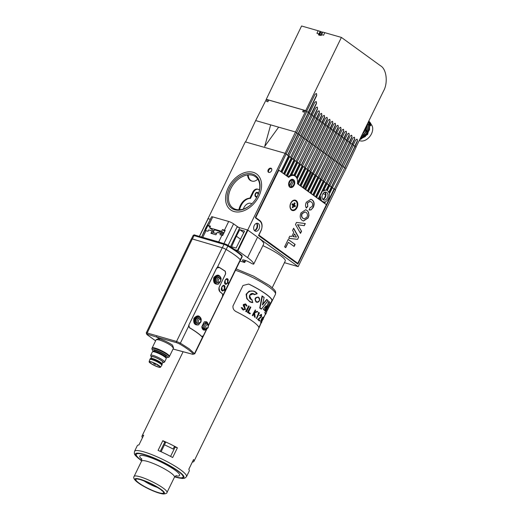 <?xml version="1.0" encoding="UTF-8"?>
<svg xmlns="http://www.w3.org/2000/svg" width="520" height="520" viewBox="0 0 520 520"><rect width="100%" height="100%" fill="white"/><g stroke="black" fill="none" stroke-linecap="round" stroke-linejoin="round"><path stroke-width="0.78" d="M234.852 209.82A20.235 14.059 125.9 0 1 229.639 187.922A20.235 14.059 125.9 0 1 252.311 174.018A20.235 14.059 125.9 0 1 257.627 195.696A20.235 14.059 125.9 0 1 251.544 204.094A20.235 14.059 125.9 0 1 234.852 209.82M257.966 194.935A1.833 1.274 106 0 0 257.498 193.076A1.833 1.274 106 0 0 257.212 192.933A1.833 1.274 106 0 0 255.554 194.129A1.833 1.274 106 0 0 255.918 196.313A1.833 1.274 106 0 0 256.204 196.456A1.833 1.274 106 0 0 257.575 195.806A19.266 13.39 -54.1 0 0 252.453 175.272A19.266 13.39 -54.1 0 0 230.861 188.519A19.266 13.39 -54.1 0 0 235.827 209.372A19.266 13.39 -54.1 0 0 251.635 204.003M253.143 172.308A22.159 15.399 125.9 0 1 256.588 173.979A22.159 15.399 125.9 0 1 257.556 198.679A22.159 15.399 125.9 0 1 234.019 211.523A22.159 15.399 125.9 0 1 230.575 209.859A22.159 15.399 125.9 0 1 229.606 185.159A22.159 15.399 125.9 0 1 253.143 172.308A22.159 15.399 -54.1 0 0 229.606 185.159A22.159 15.399 -54.1 0 0 230.575 209.859A22.159 15.399 -54.1 0 0 234.019 211.523A22.159 15.399 -54.1 0 0 257.556 198.679A22.159 15.399 -54.1 0 0 256.588 173.979A22.159 15.399 -54.1 0 0 253.143 172.308M259.467 190.047A5.59 3.894 106 0 0 259.123 189.755A5.59 3.894 106 0 0 258.252 189.326A5.59 3.894 106 0 0 253.455 192.335L250.504 198.386A13.104 9.133 106 0 0 239.59 209.775M258.252 189.326L257.582 189.137A5.59 3.894 106 0 0 252.792 192.147L249.841 198.198A13.104 9.133 106 0 0 238.881 209.794M250.504 198.386L249.841 198.198M251.862 203.781A8.19 5.707 106 0 0 243.341 209.066M297.414 179.953A8.671 6.045 106 0 0 296.972 178.334L297.375 178.451L303.231 166.433L302.133 165.809L296.504 177.346A8.671 6.045 106 0 0 295.016 175.656A8.671 6.045 106 0 0 294.704 175.442L295.1 175.558A8.671 6.045 106 0 0 294.333 175.188L299.812 163.956L300.514 164.463L295.1 175.558M296.504 177.346L296.907 177.463A8.671 6.045 106 0 1 297.375 178.451M297.564 182.878L297.895 182.975A8.671 6.045 106 0 1 297.798 183.722L297.466 183.631M293.846 175.546A8.671 6.045 106 0 0 293.423 175.194A8.671 6.045 106 0 0 292.844 174.837M247.572 174.98A8.671 6.045 106 0 0 250.088 180.264A8.671 6.045 106 0 0 251.44 180.928L252.103 181.116A8.671 6.045 106 0 0 257.738 179.088M248.222 174.909A8.671 6.045 106 0 0 250.75 180.453A8.671 6.045 106 0 0 252.103 181.116M328.77 192.276L331.351 186.999L331.747 187.109L328.978 192.79A5.973 4.167 106 0 0 327.567 190.775A5.973 4.167 106 0 0 327.314 190.606L329.732 185.647L329.03 185.139L326.521 190.287A5.973 4.167 106 0 0 323.356 191.159L327.008 183.677L326.307 183.164L318.656 198.848L319.358 199.362L320.684 196.644A5.973 4.167 106 0 0 321.562 200.447L320.983 200.707L319.358 199.362M270.901 168.175A2.412 1.677 -54.1 0 0 268.346 169.566A2.412 1.677 -54.1 0 0 268.45 172.25A2.412 1.677 -54.1 0 0 268.82 172.432A2.412 1.677 -54.1 0 0 271.382 171.035A2.412 1.677 -54.1 0 0 271.278 168.35A2.412 1.677 -54.1 0 0 270.901 168.175M268.762 172.412A2.412 1.677 125.9 0 1 269.042 169.767A2.412 1.677 125.9 0 1 271.459 168.578A2.412 1.677 125.9 0 1 271.525 168.597M326.768 192.419A4.115 2.867 106 0 0 326.125 192.101A4.115 2.867 106 0 0 322.4 194.786A4.115 2.867 106 0 0 323.219 199.7A4.115 2.867 106 0 0 323.863 200.011A4.115 2.867 106 0 0 327.587 197.333A4.115 2.867 106 0 0 326.768 192.419M258.408 223.626A4.115 2.867 106 0 0 257.764 223.314A4.115 2.867 106 0 0 254.04 225.992A4.115 2.867 106 0 0 254.858 230.906A4.115 2.867 106 0 0 255.502 231.218A4.115 2.867 106 0 0 259.226 228.54A4.115 2.867 106 0 0 258.408 223.626M322.082 201.331L322.173 201.149A5.973 4.167 106 0 0 322.413 201.344A5.973 4.167 106 0 0 323.349 201.799A5.973 4.167 106 0 0 324.538 201.89L324.096 202.794L323.7 202.683L321.38 200.824M271.778 169.156L270.913 168.532M322.901 193.785L325.481 194.525M324.194 192.452L325.156 192.725A4.335 3.023 -74 0 1 322.797 199.303M256.49 223.347A4.335 3.023 -74 0 1 254.436 230.51M329.03 185.139L328.627 185.022L326.118 190.171L326.521 190.287M326.118 190.171A5.973 4.167 106 0 0 323.635 190.587M326.293 204.614L324.402 203.19L324.798 203.3L325.644 201.572A5.973 4.167 106 0 0 329.277 194.123L332.449 187.616L331.747 187.109M322.101 201.286A5.973 4.167 106 0 0 322.946 201.689A5.973 4.167 106 0 0 323.147 201.734M320.275 197.477A5.973 4.167 106 0 0 321.165 200.337L321.562 200.447M321.165 200.337L320.983 200.707M324.077 201.916L323.7 202.683M326.417 204.653L334.068 188.968L334.471 189.085L297.882 264.095L258.512 235.553L261.007 230.438A7.514 5.239 106 0 0 259.877 220.617L255.392 217.367L286.124 154.031L285.116 153.303L305.883 110.728L304.831 110.428L303.992 112.125L302.666 111.742L303.505 110.045L268.717 100.074L267.872 101.77L266.546 101.387L267.384 99.691L266.338 99.392L255.678 120.569L270.68 124.872L264.687 146.471L278.649 127.153L264.687 146.471M334.068 188.968L332.384 187.746M331.351 186.999L329.667 185.776L331.578 187.05L352.365 144.43L350.649 143.273M328.627 185.022L326.944 183.8L328.835 185.061L349.622 142.441L347.913 141.284M324.798 203.3L324.096 202.794M318.656 198.848L318.26 198.738L325.91 183.053L326.307 183.164M325.91 183.053L324.226 181.831M318.26 198.738L315.939 196.879L323.589 181.194L324.292 181.701L316.641 197.386M315.939 196.879L315.543 196.761L323.193 181.077L323.589 181.194M323.193 181.077L321.51 179.862L323.362 181.09L344.149 138.47L342.433 137.319M315.543 196.761L313.222 194.909L320.866 179.225L321.568 179.732L313.918 195.416M313.222 194.909L312.819 194.792L320.469 179.108L320.866 179.225M320.469 179.108L318.786 177.886L320.625 179.108L341.413 136.487L339.697 135.33M312.819 194.792L310.499 192.933L318.149 177.249L318.851 177.756L311.2 193.44M310.499 192.933L310.102 192.822L317.752 177.138L318.149 177.249M317.752 177.138L316.069 175.916M310.102 192.822L307.781 190.964L315.432 175.279L316.127 175.786L308.477 191.471M307.781 190.964L307.378 190.847L315.029 175.162L315.432 175.279M315.029 175.162L313.346 173.94M307.378 190.847L305.058 188.988L312.709 173.303L313.411 173.817L305.76 189.501M305.058 188.988L304.661 188.877L312.312 173.192L312.709 173.303M312.312 173.192L311.331 172.478M304.661 188.877L303.043 187.525L310.687 171.841L311.389 172.347L303.739 188.032M303.043 187.525L302.64 187.415L310.291 171.73L310.687 171.841M310.291 171.73L308.607 170.508L309.673 171.165L330.46 128.544L328.744 127.394M302.64 187.415L300.32 185.556L307.97 169.871L308.672 170.378L301.022 186.062M300.32 185.556L299.923 185.439L307.574 169.754L307.97 169.871M307.574 169.754L305.89 168.532M299.923 185.439L297.798 183.722M297.577 182.702L304.85 167.785L305.949 168.409L298.305 184.093M305.253 167.895L297.895 182.975M304.85 167.785L303.167 166.562M302.53 165.925L296.907 177.463M302.133 165.809L300.45 164.593L301.457 165.21L322.244 122.59L320.534 121.433M294.333 175.188L293.93 175.078L299.409 163.839L299.812 163.956L310.362 142.76L309.212 141.921L319.507 120.608L317.798 119.451M299.409 163.839L297.726 162.617M293.93 175.078A8.671 6.045 106 0 0 293.663 174.987A8.671 6.045 106 0 0 291.746 174.883M297.791 162.487L291.636 175.103A8.671 6.045 106 0 0 290.466 175.565L297.089 161.98L297.791 162.487M290.466 175.565L290.069 175.455L296.692 161.87L297.089 161.98M296.692 161.87L295.009 160.648M290.069 175.455A8.671 6.045 106 0 0 288.145 176.904L286.721 175.695L294.372 160.011L295.074 160.517L287.423 176.202M286.721 175.695L286.325 175.578L293.969 159.894L294.372 160.011M293.969 159.894L292.292 158.678L293.248 159.256L314.034 116.636L312.319 115.479M286.325 175.578L283.998 173.719L291.649 158.035L292.351 158.548L284.7 174.233M283.998 173.719L283.601 173.608L291.252 157.924L291.649 158.035M291.252 157.924L289.569 156.702M283.601 173.608L281.281 171.75L288.932 156.065L289.633 156.572L281.983 172.256M281.281 171.75L280.885 171.639L288.535 155.954L288.932 156.065M288.535 155.954L286.065 154.16L287.768 155.285L298.259 133.984L308.555 112.665L306.846 111.508M280.885 171.639L278.525 169.93M254.579 230.666A4.115 2.867 106 0 0 257.4 227.487A4.115 2.867 106 0 0 256.692 223.294M237.075 226.974L247.702 230.016L285.116 153.303L245.278 141.882L207.994 218.692M247.702 230.016L298.175 266.617L335.589 189.897L334.471 189.085M284.44 262.678L298.175 266.617M322.94 199.459A4.115 2.867 106 0 0 325.761 196.281A4.115 2.867 106 0 0 325.052 192.088M207.864 218.602L210.327 219.303L208.13 218.673L199.466 236.431M258.421 193.797A2.412 1.677 106 0 0 257.374 192.381A2.412 1.677 106 0 0 255.307 193.681A2.412 1.677 106 0 0 256.048 197.008A2.412 1.677 106 0 0 257.017 196.898M293.332 204.607L293.163 204.945L294.333 205.79L295.418 205.855A2.6 1.814 -74 0 1 295.204 206.394A2.6 1.814 -74 0 1 294.918 206.882L293.781 206.05L292.936 207.786A2.6 1.814 106 0 1 292.546 207.584A2.6 1.814 106 0 1 292.26 207.298L293.105 205.562L291.967 204.737A2.6 1.814 106 0 1 292.175 204.197A2.6 1.814 106 0 1 292.461 203.717L293.605 204.542L294.45 202.806A2.6 1.814 -74 0 1 295.12 203.294L294.275 205.03L295.418 205.855M294.333 205.79A2.294 1.599 -74 0 1 294.229 206.037A2.294 1.599 -74 0 1 294.106 206.264L294.918 206.882M290.036 205.484A4.817 3.361 106 0 0 292.162 209.872A4.817 3.361 106 0 0 292.266 209.898M290.888 203.261A4.817 3.361 106 0 0 292.364 209.931A4.817 3.361 106 0 0 296.498 207.331A4.817 3.361 106 0 0 295.016 200.668A4.817 3.361 106 0 0 290.888 203.261M294.918 200.642A4.817 3.361 106 0 0 294.82 200.609A4.817 3.361 106 0 0 290.693 203.203M292.071 207.194L292.936 207.786M291.974 204.718L293.105 205.562M293.605 204.542L292.851 204.718L292.168 204.217M294.034 203.171L295.12 203.294M293.163 204.945L294.275 205.03M293.781 206.05L294.106 206.264M288.971 186.082L289.283 186.167A3.757 2.62 -74 0 1 289.218 181.779A3.757 2.62 -74 0 1 292.416 179.744L291.395 179.452A3.757 2.62 106 0 0 291.395 179.452M289.283 186.167L292.507 180.174A3.374 2.353 106 0 0 289.712 182.013A3.374 2.353 106 0 0 289.718 185.894M293.631 184.867A3.757 2.62 -74 0 1 293.618 184.906A3.757 2.62 -74 0 1 293.592 184.951A3.757 2.62 -74 0 1 290.401 186.986L290.843 186.706A3.374 2.353 106 0 0 293.637 184.86A3.374 2.353 106 0 0 293.657 184.828A3.374 2.353 106 0 0 294.086 183.313A3.374 2.353 106 0 0 293.631 180.986L293.534 180.557A3.757 2.62 -74 0 1 294.099 183.222A3.757 2.62 -74 0 1 294.093 183.268M289.322 186.674A3.757 2.62 106 0 0 289.341 186.68L290.401 186.986M289.341 186.68L292.474 180.252A3.757 2.62 106 0 0 292.468 180.245L293.534 180.557M292.507 180.174L292.416 179.744M290.843 186.706L293.631 180.986M297.453 183.709A8.19 5.707 106 0 0 295.204 176.196A8.19 5.707 106 0 0 293.93 175.565A8.19 5.707 106 0 0 288.717 177.372L278.844 170.216L255.561 217.952L259.708 220.955A7.709 5.375 -74 0 1 260.871 231.03L258.875 235.125L297.798 263.341L326.397 204.692L297.453 183.709M296.218 200.583A5.395 3.764 106 0 0 290.719 203.138A5.395 3.764 106 0 0 290.03 205.556A5.395 3.764 106 0 0 291.564 210.125A5.395 3.764 106 0 0 297.031 207.63A5.395 3.764 106 0 0 296.218 200.583M293.501 179.686A4.238 2.958 106 0 0 292.844 179.361A4.238 2.958 106 0 0 288.997 182.13A4.238 2.958 106 0 0 289.842 187.187A4.238 2.958 106 0 0 290.505 187.512A4.238 2.958 106 0 0 294.346 184.75A4.238 2.958 106 0 0 293.501 179.686M298.636 237.231L297.589 239.369L288.73 238.349L289.776 236.203L291.805 236.477L293.767 232.44L292.604 230.399L293.657 228.241L298.636 237.231L297.589 239.369M302.166 220.369C300.014 218.725 299.644 216.216 301.054 212.836L305.74 209.736L306.995 210.379L308.522 212.121L308.964 215.534L308.159 217.945L303.466 221.033L302.166 220.369M311.259 201.981L310.108 201.377L307.561 202.936L307.794 206.394L306.365 208.097C305.272 206.414 305.279 204.444 306.365 202.183L310.928 199.27L312.143 199.888C314.301 201.494 314.697 203.97 313.333 207.331L311.064 209.885L309.264 210.015L309.985 207.805L312.253 206.356C313.001 204.295 312.669 202.839 311.259 201.981M300.508 233.389L295.477 224.51L296.491 222.43L305.305 223.555L304.258 225.693L297.765 224.744L301.548 231.244L300.508 233.389M285.74 247.669L284.589 246.838L288.204 239.428L295.12 244.439L294.132 246.461L288.373 242.281L285.74 247.669M296.218 262.886L297.798 263.341M278.44 170.099L278.844 170.216M293.93 175.565L291.941 174.993A8.19 5.707 106 0 0 291.72 174.941M289.582 186.972A4.238 2.958 106 0 0 289.965 186.856M309.972 201.344L307.561 202.936M307.294 202.865L307.794 206.394M307.528 206.323L306.221 207.87M310.791 199.232L312.143 199.888M311.883 199.81C314.034 201.416 314.431 203.899 313.066 207.259L313.333 207.331M313.066 207.259L311.064 209.885M310.804 209.807L308.997 209.944M305.604 209.703L306.995 210.379M306.728 210.301L308.522 212.121M308.256 212.043L308.964 215.534M308.698 215.462L308.159 217.945M307.892 217.874L303.329 220.987M304.947 211.894L301.938 213.59C301.139 215.774 301.464 217.341 302.919 218.296L304.064 218.849M306.995 217.139C307.82 214.955 307.508 213.389 306.053 212.433L305.078 211.933L302.204 213.668C301.405 215.852 301.73 217.419 303.18 218.374L304.2 218.894L306.995 217.139M305.019 223.522L304.258 225.693M303.992 225.615L297.765 224.744M297.499 224.672L301.548 231.244M301.288 231.172L300.346 233.103M297.323 239.291L288.75 238.303M293.553 228.456L298.37 237.153M294.613 233.909L293 236.594L296.419 237.088L294.613 233.909L293.267 236.672M288.158 239.512L295.12 244.439M294.853 244.361L293.911 246.298M285.519 247.507L288.373 242.281M270.68 124.872L295.51 131.989L296.673 132.834L306.872 111.442L305.883 110.728M296.641 132.899L299.409 134.816L309.615 113.431L308.555 112.665M299.377 134.881L300.8 135.909L311.096 114.595L309.582 113.497M311.096 114.595L312.351 115.414L302.153 136.805L300.995 135.967L311.298 114.653M302.12 136.87L304.889 138.788L315.088 117.403L314.034 116.636M304.856 138.853L306.274 139.88L316.57 118.567L315.055 117.468M316.57 118.567L317.824 119.385L307.625 140.77L306.475 139.939L316.771 118.619M310.362 142.76L320.561 121.368L319.507 120.608M310.329 142.825L313.099 144.742L323.303 123.357L322.244 122.59M313.072 144.807L314.49 145.834L324.786 124.52L323.271 123.422M324.786 124.52L326.04 125.34L315.842 146.731L314.685 145.892L324.987 124.579M315.809 146.796L317.226 147.823L327.522 126.503L326.007 125.405M327.522 126.503L328.776 127.328L318.578 148.714L317.421 147.875L327.724 126.562M318.546 148.779L321.315 150.696L331.513 129.311L330.46 128.544M321.282 150.761L322.699 151.788L333.001 130.475L331.487 129.376M333.001 130.475L334.256 131.294L324.051 152.685L322.901 151.847L333.197 130.533M324.019 152.75L325.436 153.777L335.738 132.457L334.224 131.359M335.738 132.457L336.993 133.282L326.794 154.667L325.637 153.835L335.933 132.516M326.762 154.733L328.178 155.76L338.475 134.446L336.96 133.347M338.475 134.446L339.729 135.265L329.531 156.656L328.374 155.818L338.676 134.505M329.498 156.722L332.267 158.639L342.466 137.254L341.413 136.487M332.235 158.704L335.004 160.622L345.202 139.237L344.149 138.47M334.971 160.687L336.388 161.714L346.691 140.4L345.176 139.302M346.691 140.4L347.945 141.219L337.74 162.611L336.59 161.772L346.885 140.459M337.707 162.675L340.483 164.593L350.682 143.208L349.622 142.441M340.45 164.658L343.219 166.582L353.418 145.191L352.365 144.43M343.187 166.647L344.604 167.674L354.9 146.354L353.385 145.256M354.9 146.354L356.109 147.147L345.982 168.584L344.806 167.726L355.101 146.412M268.502 100.503L267.384 99.691M303.726 112.047L304.389 110.689L303.505 110.045M287.573 155.233L308.36 112.606M293.046 159.198L313.833 116.578M307.593 140.835L309.01 141.863L319.312 120.549M301.262 165.152L322.049 122.531M309.471 171.113L330.258 128.492M320.424 179.049L341.211 136.428M323.161 181.038L343.947 138.417M328.64 185.003L349.427 142.383M331.377 186.992L352.163 144.372M334.321 189.04L344.806 167.726L334.315 189.033M343.219 166.582L332.43 187.759L334.113 188.975M326.163 183.125L336.59 161.772L326.099 183.079M324.233 181.811L325.904 183.02M318.006 177.209L328.374 155.818L317.889 177.125M316.075 175.897L317.688 177.067M315.283 175.233L325.637 153.835L315.146 175.136M313.358 173.927L314.951 175.078M312.565 173.264L322.901 151.847L312.409 173.154M311.337 172.464L312.208 173.095M310.544 171.802L309.673 171.165M307.827 169.826L306.937 169.182L317.421 147.875L306.937 169.182M305.897 168.519L306.735 169.124M305.103 167.856L304.194 167.2L314.685 145.892L304.194 167.2M303.18 166.543L303.999 167.141M302.387 165.887L301.457 165.21M299.663 163.91L298.721 163.228L309.212 141.921L298.721 163.228M297.739 162.604L298.519 163.169M296.946 161.941L295.984 161.239L306.475 139.939L295.984 161.239M295.016 160.628L295.783 161.187M294.229 159.965L293.248 159.256M291.506 157.995L290.505 157.274L300.995 135.967L290.505 157.274M289.575 156.683L290.31 157.216M288.788 156.026L287.768 155.285M245.57 141.966L255.678 120.569M299.409 134.816L288.834 156.039M302.153 136.805L291.57 158.015M304.889 138.788L294.314 159.991M307.625 140.77L297.057 161.974M313.099 144.742L302.536 165.932M315.842 146.731L305.272 167.915M318.578 148.714L308.016 169.904M321.315 150.696L310.752 171.886M324.051 152.685L313.463 173.921M326.794 154.667L316.206 175.903M329.531 156.656L318.942 177.886M332.267 158.639L321.678 179.875M335.004 160.622L324.415 181.857M337.74 162.611L327.151 183.846M340.483 164.593L329.894 185.828M335.348 189.722L345.982 168.584M296.673 132.834L286.111 154.017M308.503 112.651L316.706 95.498L316.492 93.613L315.022 94.276L306.67 111.293M308.152 112.456L316.459 95.427A1.443 1.008 106 0 0 316.238 93.541A1.443 1.008 106 0 0 316.134 93.477M311.24 114.634L316.478 103.526L316.264 101.641L314.795 102.303L309.406 113.282M310.889 114.445L316.245 103.46A1.443 1.008 106 0 0 316.03 101.569A1.443 1.008 106 0 0 315.919 101.504M316.719 118.606L319.371 112.755L319.156 110.87L317.688 111.54L314.88 117.253M316.368 118.417L319.156 112.697A1.443 1.008 106 0 0 318.936 110.806A1.443 1.008 106 0 0 318.819 110.734M313.976 116.623L317.506 108.992L317.291 107.107L315.822 107.776L312.143 115.265M313.625 116.428L317.284 108.934A1.443 1.008 106 0 0 317.07 107.042A1.443 1.008 106 0 0 316.953 106.971M327.665 126.549L330.018 121.323L329.803 119.431L328.334 120.101L325.832 125.19M327.32 126.353L329.803 121.258A1.443 1.008 106 0 0 329.589 119.373A1.443 1.008 106 0 0 329.466 119.301M324.928 124.559L327.281 119.334L327.067 117.448L325.598 118.112L323.096 123.208M324.578 124.371L327.067 119.275A1.443 1.008 106 0 0 326.846 117.384A1.443 1.008 106 0 0 326.729 117.312M322.192 122.577L324.538 117.351L324.324 115.46L322.855 116.129L320.359 121.225M321.841 122.382L324.324 117.286A1.443 1.008 106 0 0 324.11 115.401A1.443 1.008 106 0 0 323.993 115.33M319.456 120.588L321.802 115.362L321.588 113.477L320.119 114.147L317.623 119.236M319.105 120.4L321.588 115.303A1.443 1.008 106 0 0 321.373 113.412A1.443 1.008 106 0 0 321.25 113.341M338.618 134.485L340.971 129.259L340.756 127.374L339.287 128.044L336.785 133.133M338.267 134.297L340.756 129.201A1.443 1.008 106 0 0 340.535 127.309A1.443 1.008 106 0 0 340.418 127.238M335.881 132.502L338.234 127.277L338.019 125.385L336.55 126.055L334.048 131.151M335.53 132.314L338.019 127.212A1.443 1.008 106 0 0 337.799 125.327A1.443 1.008 106 0 0 337.682 125.255M333.144 130.513L335.491 125.288L335.276 123.403L333.808 124.072L331.312 129.162M332.793 130.325L335.276 125.229A1.443 1.008 106 0 0 335.062 123.338A1.443 1.008 106 0 0 334.945 123.273M330.408 128.531L332.755 123.305L332.54 121.42L331.071 122.083L328.575 127.179M330.057 128.343L332.54 123.247A1.443 1.008 106 0 0 332.325 121.355A1.443 1.008 106 0 0 332.202 121.284M349.57 142.428L351.923 137.202L351.709 135.317L350.24 135.98L347.737 141.076M349.219 142.24L351.709 137.144A1.443 1.008 106 0 0 351.488 135.252A1.443 1.008 106 0 0 351.371 135.18M346.834 140.439L349.18 135.213L348.972 133.328L347.503 133.998L345 139.087M346.482 140.251L348.972 135.155A1.443 1.008 106 0 0 348.751 133.269A1.443 1.008 106 0 0 348.634 133.198M344.097 138.457L346.444 133.231L346.229 131.345L344.76 132.008L342.264 137.105M343.746 138.268L346.229 133.172A1.443 1.008 106 0 0 346.015 131.281A1.443 1.008 106 0 0 345.897 131.209M341.354 136.474L343.707 131.248L343.493 129.357L342.024 130.026L339.528 135.122M341.01 136.279L343.493 131.183A1.443 1.008 106 0 0 343.278 129.298A1.443 1.008 106 0 0 343.154 129.227M355.05 146.399L357.396 141.173L357.182 139.282L355.713 139.952L353.216 145.048M354.699 146.204L357.182 141.109A1.443 1.008 106 0 0 356.967 139.224A1.443 1.008 106 0 0 356.85 139.152M352.307 144.41L354.66 139.185L354.445 137.299L352.976 137.969L350.48 143.059M351.962 144.222L354.445 139.126A1.443 1.008 106 0 0 354.231 137.234A1.443 1.008 106 0 0 354.107 137.163M319.423 34.398L319.202 34.944M319.163 34.931L319.475 34.294L318.923 33.891L321.471 34.866M316.927 33.319L318.923 33.891L318.507 34.742L321.165 35.503L321.575 34.652L323.57 35.224L321.568 34.645L322.816 32.09L324.812 32.663L323.57 35.224L324.812 32.663L341.406 37.421L305.708 110.624L266.266 99.314L301.574 26L320.164 31.33L320.613 31.655L320.6 33.001L320.093 33.027L319.475 34.294M356.018 147.076L383.519 91.052C388.161 82.986 386.588 69.147 380.666 65.884L341.406 37.421M359.509 139.971L367.653 134.388L370.175 123.955L368.751 121.134M359.548 139.887L367.562 134.323L370.084 123.89L368.738 121.16M360.126 138.71L366.529 133.575L369.057 123.142L368.505 121.641M360.191 138.58L366.438 133.504L368.959 123.071L368.472 121.706M361.004 136.929L365.411 132.763L368.01 122.655M361.088 136.747L365.313 132.691L367.952 122.766M362.336 134.212L364.286 131.95L367.062 124.585M362.486 133.906L364.195 131.879L366.945 124.826M370.799 123.377L368.823 120.991L370.799 123.377L370.74 125.463M360.25 138.665A8.138 5.655 -54.1 0 0 361.517 138.912M369.856 126.113A8.138 5.655 -54.1 0 0 369.33 125.424M369.012 125.125A8.138 5.655 -54.1 0 0 368.745 124.924L368.206 124.54M359.249 140.498A10.114 7.033 -54.1 0 0 368.81 137.638A10.114 7.033 -54.1 0 0 372.502 126.971A10.114 7.033 -54.1 0 0 370.786 123.987M369.076 123.24L369.668 124.767L367.413 134.192L359.847 139.276L367.471 134.232L369.7 124.937L370.325 125.392M370.422 125.463L370.819 125.749L370.74 125.398M369.7 124.937L370.168 124.267M370.227 124.163L370.708 123.305M321.418 34.977A56.361 9.912 -154 0 0 321.087 34.879A56.361 9.912 -154 0 0 319.826 34.522A4.335 0.76 -154 0 0 319.566 34.567L319.15 35.419M319.566 35.048L319.826 34.522M320.164 31.33L318.916 33.885L316.921 33.312L318.168 30.758M321.945 33.885L320.6 33.001M320.444 32.006A4.817 0.845 26 0 1 321.704 32.207A4.817 0.845 26 0 1 322.615 32.507M320.567 31.746A4.817 0.845 26 0 1 321.828 31.954A4.817 0.845 26 0 1 322.738 32.253M262.88 245.667A23.12 4.069 26 0 1 284.135 258.642A23.12 4.069 26 0 1 285.24 261.04L272.22 287.729M266.584 312.293L266.584 312.423A28.905 5.083 -154 0 0 266.026 310.694L269.9 302.75A28.905 5.083 -154 0 0 269.067 301.717L268.268 302.653L268.931 301.425M258.141 297.252C254.989 297.96 254.54 299.565 256.815 302.068C259.844 301.32 260.286 299.715 258.141 297.252L258.557 297.271C260.253 300.06 259.623 301.717 256.646 302.231L256.23 302.029C254.352 299.214 254.976 297.55 258.102 297.057L258.102 297.057C259.259 297.531 259.747 298.63 259.558 300.339C258.967 301.802 258.031 302.445 256.75 302.263L256.815 302.068M254.865 317.109A28.905 5.083 -154 0 0 254.742 317.018L254.234 313.066L252.922 315.75A28.905 5.083 -154 0 0 252.551 315.503L255.268 309.927A28.905 5.083 26 0 1 255.645 310.18L254.605 312.306L257.283 311.324A28.905 5.083 26 0 1 257.589 311.538A28.905 5.083 26 0 1 257.757 311.662L254.644 312.832L255.177 317.337A28.905 5.083 -154 0 0 254.865 317.109M259.617 307.899A28.515 5.018 26 0 1 261.177 309.094L261.307 309.133A28.711 5.05 -154 0 0 259.753 307.938L262.034 295.978L262.392 296.335L260.046 307.86A28.905 5.083 26 0 1 261.469 308.958L268.073 300.56A28.711 5.05 26 0 0 266.832 299.462M268.041 300.683L268.041 300.683A28.905 5.083 -154 0 0 266.883 299.669L262.418 305.045L264.069 297.505A28.905 5.083 -154 0 0 262.392 296.335L260.046 307.86M257.179 293.748C256.802 292.76 255.606 291.856 253.591 291.031L249.093 291.135L246.097 294.242L246.772 298.636L249.847 301.808L251.322 302.419L249.997 301.853L246.987 298.695L246.376 294.333L249.321 291.219L253.591 291.031L254.989 291.616L257.147 293.755L254.391 294.651L253.025 293.878L249.464 295.542L251.244 299.293L251.927 299.579L252.798 302.614L251.322 302.419L252.792 302.627M252.954 293.858L254.339 294.651M248.716 305.909L245.7 311.396A28.515 5.018 26 0 1 246.207 311.688L246.5 311.766A28.905 5.083 -154 0 0 245.993 311.48L248.716 305.909A28.905 5.083 26 0 1 249.217 306.195L246.5 311.766M250.4 306.885L247.397 312.377A28.515 5.018 26 0 1 249.795 313.827L250.068 313.905A28.905 5.083 -154 0 0 247.683 312.455L250.4 306.885A28.905 5.083 26 0 1 250.868 307.164L248.43 312.163A28.905 5.083 26 0 1 250.347 313.333L250.068 313.905M258.421 297.232C254.956 297.161 254.183 298.747 256.094 301.99L256.75 302.263M242.281 307.73L241.241 307.613L242.743 309.757L243.614 310.096L241.572 307.71L242.281 307.73L243.62 309.569M245.57 304.064L243.308 304.506L243.275 305.552L244.68 308.386L244.634 309.049L243.633 309.543M242.743 309.757L245.472 309.445L244.244 304.889L245.537 304.694L246.402 306.065L245.239 304.564M253.968 312.988L254.475 316.947A28.515 5.018 26 0 1 254.605 317.038A28.515 5.018 26 0 1 254.911 317.258L255.177 317.337M255.268 309.927L252.278 315.425A28.515 5.018 26 0 1 252.655 315.679L252.922 315.75M257.283 311.324L254.339 312.228M266.572 311.623L271.869 300.697A28.515 5.018 -154 0 0 265.817 294.041A28.515 5.018 -154 0 0 249.438 284.427L248.547 284.057M165.691 442.325L164.463 444.834A27.456 4.83 26 0 1 168.825 446.875A27.456 4.83 26 0 1 173.128 449.053L174.265 446.719A26.013 4.576 26 0 1 175.091 447.154L170.58 456.404M175.091 447.154L177.398 447.818A28.905 5.083 -154 0 0 162.805 440.7L164.756 442.117L160.245 451.366M164.756 442.117A26.013 4.576 26 0 1 165.607 442.494M141.758 460.571A26.013 4.576 26 0 1 136.305 454.311A26.013 4.576 26 0 1 152.575 457.541A26.013 4.576 26 0 1 177.613 470.853A26.013 4.576 26 0 1 183.066 477.113A26.013 4.576 26 0 1 174.766 476.671A26.013 4.576 26 0 0 183.066 477.113A26.013 4.576 26 0 0 161.655 461.584A26.013 4.576 26 0 0 136.305 454.311A26.013 4.576 26 0 0 141.772 460.577A26.013 4.576 26 0 1 141.758 460.571M177.398 447.818L172.66 457.535A28.905 5.083 -154 0 0 158.067 450.418L162.805 440.7M260.995 323.291L258.921 328.075A28.905 5.083 -154 0 0 252.779 321.392A28.905 5.083 -154 0 0 236.489 311.812C233.85 310.557 232.694 308.601 233.012 305.942L242.996 285.486L248.586 284.063L249.795 284.531A28.905 5.083 26 0 1 266.084 294.119A28.905 5.083 26 0 1 272.226 300.794L275.47 294.262A28.905 5.083 26 0 0 269.412 287.3A28.905 5.083 26 0 0 235.502 270.27M261.274 314.483L259.532 315.582A28.515 5.018 26 0 1 259.772 315.789L261.261 315.127L260.93 316.667L257.816 319.423L261.209 316.745L261.086 315.022M257.543 319.345A28.515 5.018 26 0 1 259.181 320.905L259.467 320.99A28.905 5.083 -154 0 0 257.816 319.423M259.532 315.582L261.547 314.567L261.417 316.901L258.668 319.358A28.905 5.083 26 0 1 259.747 320.418L259.467 320.99M261.04 314.346L261.547 314.567M258.83 312.468L258.089 312.812A28.515 5.018 26 0 1 258.596 313.203L258.863 313.281A28.905 5.083 -154 0 0 258.356 312.891L258.83 312.468A28.905 5.083 26 0 1 259.428 312.936L256.711 318.507A28.905 5.083 -154 0 0 256.425 318.279L258.863 313.281M258.596 313.203L256.425 318.279M256.159 318.208A28.515 5.018 26 0 1 256.445 318.428L256.711 318.507M251.882 299.565L252.772 302.62L251.823 299.728C246.779 298.344 250.601 290.739 254.475 294.418L256.939 293.592C253.565 290.056 250.192 290.062 246.818 293.618C246.044 298.428 247.962 301.366 252.571 302.432L252.571 302.432M243.308 304.506L245.882 304.155L247.058 305.994L246.402 306.065M245.115 303.875L245.882 304.155M243.275 305.552L243.594 305.643L243.639 304.596M243.263 309.419L244.94 309.14L243.594 305.643M241.241 307.613L241.572 307.71M262.19 308.074L261.307 309.133M262.386 304.467L266.753 299.397M262.509 304.499L266.728 299.383M263.822 309.289A28.905 5.083 26 0 1 264.908 310.382L264.745 310.577A28.711 5.05 -154 0 0 263.478 309.303L266.214 305.663L263.478 309.303M266.214 305.663L263.334 309.264A28.515 5.018 26 0 1 264.602 310.538L264.745 310.577M264.803 312.709A28.515 5.018 26 0 1 265.239 314.34L265.421 314.399A28.711 5.05 -154 0 0 264.959 312.754L268.268 302.653L264.882 312.728M269.048 301.548A28.711 5.05 26 0 1 269.854 302.569L269.9 302.75M268.177 302.627L268.879 301.405M260.806 322.575L261.683 322.342L261.131 322.667L261.846 319.469C262.697 318 263.224 317.486 263.425 317.941L263.101 317.85L262.724 319.384L263.075 319.481L263.308 317.805M263.387 317.284C263.146 316.732 262.502 317.356 261.443 319.163L261.742 319.254C262.795 317.454 263.452 316.829 263.712 317.375L263.075 319.481M263.231 317.115L263.712 317.375M261.443 319.163L260.637 321.406L261.742 319.254M260.637 321.406L260.923 323.096L260.942 321.49M261.131 322.667L261.683 322.342L261.508 322.797L260.709 323.206M260.598 323.005L261.151 322.692M141.674 460.863L140.797 460.239C133.465 454.396 134.192 454.116 134.544 451.334L137.287 445.712A28.905 5.083 -154 0 1 138.944 444.938L143.683 435.221A28.905 5.083 -154 0 0 142.025 435.994A28.905 5.083 -154 0 0 142.435 437.775M271.869 300.697L272.226 300.794L266.604 311.779M265.343 314.373L263.738 317.655M262.88 319.423L261.482 322.283M192.303 462.091L192.322 462.104A28.905 5.083 -154 0 0 193.98 461.331L258.921 328.075M193.98 461.331A28.905 5.083 -154 0 0 193.55 459.531L188.812 469.248A28.905 5.083 -154 0 1 189.241 471.049L186.498 476.678A28.905 5.083 26 0 0 180.44 469.716A28.905 5.083 26 0 0 143.696 451.809A28.905 5.083 26 0 0 134.544 451.334M192.322 462.104L188.832 469.268M268.561 302.77L264.959 312.754M264.797 310.583L266.279 305.734M251.823 299.728L251.927 299.579C250.608 299.436 249.782 298.188 249.451 295.847C250.192 294.021 251.381 293.365 253.025 293.878M262.236 296.056A28.711 5.05 26 0 1 264.101 297.356L264.069 297.505M262.418 305.045L262.529 304.512L262.418 305.045M164.463 444.834L161.09 451.75M173.128 449.053L174.35 446.543M228.514 283.861L229.021 282.347M225.238 290.602L225.576 289.906L224.887 290.505M224.887 290.921A0.962 0.67 106 0 0 225.219 290.596M225.576 289.906L225.05 291.148M224.874 290.583L224.906 290.056L224.49 290.082M146.803 334.406A0.962 0.67 -54.1 0 0 146.946 334.575L146.237 332.917L191.353 238.901L192.303 238.959L147.186 332.982L176.547 341.458L180.381 343.154L189.118 348.745L194.747 353.828L206.986 328.725M203.359 335.719L202.819 336.563L201.929 336.759A32.754 5.759 -154 0 0 196.976 332.637A32.754 5.759 -154 0 0 189.592 327.815L188.617 326.267L188.786 325.15L216.645 268.041L217.399 267.254L219.108 267.293A32.754 5.759 26 0 1 225.329 271.291L225.661 273.819L219.427 286.605C218.582 288.782 218.725 290.446 219.85 291.596A32.754 5.759 26 0 1 222.716 294.138L222.495 296.511L208.455 325.299L222.456 296.569L222.658 294.197A32.754 5.759 26 0 0 219.811 291.681L218.972 287.651L225.563 273.865L225.225 271.329A32.754 5.759 26 0 0 219.128 267.423L218.062 267.053M224.906 290.056L224.374 290.387M225.076 288.886L224.393 290.492A32.754 5.759 26 0 1 224.464 290.557M224.906 290.31L225.349 289.003M228.026 282.834L227.929 283.244A32.754 5.759 26 0 1 228.52 283.875A3.854 0.676 -154 0 1 228.677 284.096L228.677 284.096M227.936 283.023L228.65 283.231A32.754 5.759 -154 0 0 228.176 282.731L228.137 282.724M228.65 283.485L229.177 282.392M192.303 238.959L222.261 247.741A3.854 0.676 26 0 1 226.083 249.451A32.754 5.759 26 0 1 234.806 255.067A32.754 5.759 26 0 1 240.286 259.747A3.854 0.676 26 0 1 240.448 260.124L208.507 325.618M225.056 280.358L227.325 278.74L227.63 282.575L225.537 284.245L225.056 280.358M221.812 287.007L224.081 285.389L224.386 289.224L222.3 290.894L221.812 287.007M151.918 348.875A9.633 1.696 26 0 1 151.899 348.816A9.633 1.696 26 0 1 151.892 348.478A9.633 1.696 26 0 1 160.401 350.753A9.633 1.696 26 0 1 169.175 356.525A9.633 1.696 26 0 1 169.208 356.928L169.455 356.415A9.633 1.696 -154 0 0 169.429 356.018A9.633 1.696 -154 0 0 160.654 350.246A9.633 1.696 -154 0 0 152.139 347.965A9.633 1.696 -154 0 1 158.165 349.167A9.633 1.696 -154 0 1 167.44 354.094A9.633 1.696 -154 0 1 169.455 356.415L173.478 348.173L171.47 345.826C167.667 343.265 163.573 341.302 159.191 339.944L156.364 339.553M218.692 267.111L218.25 267.046M228.963 283.575L228.56 283.92M203.372 335.725L206.544 329.206M173.069 349.018L173.433 349.122A0.962 0.67 -54.1 0 0 173.44 349.122L192.582 354.237L193.349 353.977C190.853 351.221 186.264 347.887 179.569 343.98L176.69 342.713L156.982 337.188A0.962 0.67 125.9 0 1 156.969 337.188L147.316 334.237L147.095 334.646L155.623 340.828M221.949 290.7C223.411 292.286 226.089 286.793 224.445 285.584C222.775 283.953 220.103 289.419 221.949 290.7L222.281 290.888M224.445 285.584L224.081 285.389M225.192 284.05C226.649 285.636 229.333 280.144 227.689 278.935C226.018 277.303 223.347 282.769 225.192 284.05L225.524 284.239M227.689 278.935L227.325 278.74M201.084 320.119L201.26 319.755C200.889 318.168 200.103 317.181 198.9 316.791L198.744 316.349L194.337 318.487L195.124 323.772A4.335 3.023 -74 0 1 195.046 318.689A4.335 3.023 -74 0 1 198.744 316.349C200.181 316.862 201.019 317.986 201.272 319.703C199.803 315.133 197.359 314.672 193.941 318.305C193.083 323.427 194.721 325.559 198.835 324.708L199.498 323.375M220.955 279.364C220.584 282.048 219.609 283.173 218.03 282.75A2.698 1.879 -74 0 1 216.853 281.158A2.698 1.879 -74 0 1 217.529 278.473A2.698 1.879 -74 0 1 219.511 277.563L220.955 279.364L221.136 279.012C220.76 277.42 219.973 276.432 218.777 276.048L218.614 275.6L214.208 277.739L214.994 283.023A4.335 3.023 -74 0 1 214.922 277.947A4.335 3.023 -74 0 1 218.614 275.6C220.051 276.12 220.896 277.238 221.143 278.961C219.681 274.391 217.23 273.923 213.811 277.557C212.959 282.678 214.591 284.811 218.706 283.959L219.369 282.627M218.777 276.048A3.952 2.756 106 0 0 215.41 278.187A3.952 2.756 106 0 0 215.475 282.808L214.994 283.023C216.106 284.213 217.341 284.525 218.706 283.959M198.9 316.791A3.952 2.756 106 0 0 195.54 318.929A3.952 2.756 106 0 0 195.605 323.557L195.124 323.772C196.228 324.961 197.47 325.273 198.835 324.708M219.128 267.423L216.593 268.144M188.819 325.084L216.678 268.171M188.903 325.111L189.41 327.691M201.76 336.59L201.955 336.648A32.754 5.759 -154 0 0 197.061 332.579A32.754 5.759 -154 0 0 189.696 327.769M197.789 323.388A2.893 2.015 -74 0 1 197.041 323.375A2.893 2.015 -74 0 1 196.15 319.377A2.893 2.015 -74 0 1 198.633 317.817A2.893 2.015 -74 0 1 199.277 318.201M217.659 282.646A2.893 2.015 -74 0 1 216.911 282.627A2.893 2.015 -74 0 1 216.028 278.629A2.893 2.015 -74 0 1 218.504 277.075A2.893 2.015 -74 0 1 219.147 277.459M205.192 328.757A2.893 2.015 -74 0 1 204.444 328.744A2.893 2.015 -74 0 1 203.554 324.747A2.893 2.015 -74 0 1 206.037 323.187A2.893 2.015 -74 0 1 206.674 323.57M208.019 324.35A3.952 2.756 106 0 0 207.454 322.978L206.414 321.724L204.185 321.893L201.812 326.729C202.163 328.347 202.943 329.355 204.145 329.758L203.775 330.057C202.644 329.602 201.988 328.51 201.799 326.781L201.812 326.729M207.454 322.978C206.583 321.887 205.484 321.536 204.159 321.932M195.605 323.557C196.456 324.656 197.542 325.026 198.868 324.668M215.475 282.808C216.327 283.907 217.419 284.278 218.738 283.92M204.185 321.893L207.493 322.667L207.019 322.133M204.529 330.142L201.799 326.781M204.061 328.569A2.893 2.015 106 0 0 204.393 328.53M216.528 282.458A2.893 2.015 106 0 0 216.866 282.412M196.658 323.2A2.893 2.015 106 0 0 196.989 323.161M206.531 329.225L203.417 335.615L201.844 336.674M203.944 328.374A2.698 1.879 -74 0 1 203.794 328.354L205.556 328.861A2.698 1.879 -74 0 1 205.322 328.77A2.698 1.879 -74 0 1 204.549 325.579A2.698 1.879 -74 0 1 207.044 323.674A2.698 1.879 -74 0 1 207.279 323.765M196.43 322.992A2.698 1.879 -74 0 1 196.391 322.985L198.153 323.492A2.698 1.879 -74 0 1 198.022 323.447A2.698 1.879 -74 0 1 197.119 320.288A2.698 1.879 -74 0 1 199.641 318.312A2.698 1.879 -74 0 1 199.771 318.357M165.874 357.396A8.671 1.528 -154 0 0 167.681 357.539A8.671 1.528 -154 0 0 167.901 357A8.671 1.528 -154 0 0 159.302 351.481A8.671 1.528 -154 0 0 152.347 350.058A8.671 1.528 -154 0 0 152.367 350.11A8.671 1.528 -154 0 0 153.576 351.397M149.76 362.226A5.636 0.988 -154 0 0 154.895 365.606A5.636 0.988 -154 0 0 159.874 366.938A5.636 0.988 -154 0 0 159.861 366.704A5.636 0.988 -154 0 0 154.726 363.324A5.636 0.988 -154 0 0 149.747 361.998A5.636 0.988 -154 0 0 149.76 362.226M165.828 357.266L166.192 356.512A6.747 1.183 -154 0 0 166.173 356.232A6.747 1.183 -154 0 0 160.03 352.19A6.747 1.183 -154 0 0 154.07 350.597L153.706 351.357M165.789 357.162A6.747 1.183 -154 0 0 165.776 357.123A6.747 1.183 -154 0 0 165.756 357.084A6.747 1.183 -154 0 0 160.16 353.301A6.747 1.183 -154 0 0 153.849 351.306L152.594 351.715A7.709 1.359 -154 0 0 152.373 351.884L150.709 355.29A7.709 1.359 -154 0 0 150.716 355.563A7.709 1.359 -154 0 0 150.735 355.609M162.656 362.661A6.747 1.183 -154 0 0 163.091 362.622L164.346 362.213A7.709 1.359 -154 0 0 164.567 362.05L166.231 358.637A7.709 1.359 -154 0 0 166.225 358.365A7.709 1.359 -154 0 0 166.205 358.319A7.709 1.359 -154 0 0 159.809 353.997A7.709 1.359 -154 0 0 152.594 351.715M164.567 362.05A7.709 1.359 -154 0 0 164.541 361.731A7.709 1.359 -154 0 0 157.521 357.11A7.709 1.359 -154 0 0 150.709 355.29M163.091 362.622A6.747 1.183 -154 0 0 163.261 362.2A6.747 1.183 -154 0 0 156.572 357.91A6.747 1.183 -154 0 0 151.164 356.804A6.747 1.183 -154 0 0 151.184 356.844A6.747 1.183 -154 0 0 151.398 357.175M162.045 363.916L162.851 362.265A6.26 1.099 -154 0 0 162.832 362.011A6.26 1.099 -154 0 0 157.125 358.254A6.26 1.099 -154 0 0 151.593 356.779L150.794 358.423M160.466 367.257L161.766 365.359A6.65 1.17 -154 0 0 161.785 365.332L162.117 364.65A6.65 1.17 -154 0 0 162.136 364.507L162.038 363.831A6.26 1.099 -154 0 0 162 363.714A6.26 1.099 -154 0 0 156.631 360.12A6.26 1.099 -154 0 0 150.859 358.384L150.267 358.722A6.65 1.17 -154 0 0 150.169 358.826L149.832 359.509A6.65 1.17 -154 0 0 149.825 359.535L149.13 361.725A6.312 1.111 -154 0 0 149.162 361.959A6.312 1.111 -154 0 0 154.83 365.703A6.312 1.111 -154 0 0 160.466 367.257A6.312 1.111 -154 0 0 160.466 366.971A6.312 1.111 -154 0 0 154.642 363.155A6.312 1.111 -154 0 0 149.13 361.725M162.136 364.507A6.65 1.17 -154 0 0 162.097 364.377A6.65 1.17 -154 0 0 156.397 360.562A6.65 1.17 -154 0 0 150.267 358.722M161.785 365.332A6.65 1.17 -154 0 0 161.766 365.06A6.65 1.17 -154 0 0 155.708 361.075A6.65 1.17 -154 0 0 149.832 359.509M169.208 356.928A9.633 1.696 26 0 1 168.935 357.13L167.681 357.539M152.484 362.394L151.203 361.998M153.959 363.74L155.383 364.566L153.959 363.74M157.345 365.027L158.769 365.859L157.345 365.027M240.389 260.24A3.854 0.676 -154 0 0 240.5 260.156A3.854 0.676 -154 0 0 240.331 259.779A32.754 5.759 -154 0 0 234.864 255.106A32.754 5.759 -154 0 0 234.806 255.067M239.993 261.06A24.082 4.238 -154 0 1 243.88 262.288A1.924 0.338 -154 0 0 244.764 262.405A1.924 0.338 -154 0 0 244.361 261.944A1.924 0.338 -154 0 0 244.238 261.853A6.26 1.099 26 0 1 243.828 261.567A6.26 1.099 26 0 1 242.515 260.058A6.26 1.099 26 0 1 251.095 263.153A1.924 0.338 -154 0 0 253.734 264.101A1.924 0.338 -154 0 0 253.741 264.069A28.905 5.083 -154 0 0 247.592 257.634L237.458 250.4L247.436 229.944L247.923 230.185L237.946 250.64M223.633 233.571A9.828 1.729 -154 0 0 222.385 233.019L221.8 234.195M222.385 233.019L219.511 231.283L214.468 229.84L213.122 232.596L210.938 233.337L212.121 230.906L213.467 231.881M222.931 235.014L220.623 233.344L219.953 234.708L221.949 235.281A3.854 0.676 26 0 1 222.683 235.521L225.18 230.406A3.854 0.676 -154 0 0 224.439 230.165L222.45 229.593L221.618 231.296L223.925 232.973M221.618 231.296L209.664 227.87L213.746 230.828M213.291 231.758L214.468 229.84M210.938 233.337L215.982 234.786L217.165 232.356L220.623 233.344L221.175 232.141M213.122 232.596L216.567 233.584M212.121 230.906L208.669 229.918L208.006 231.283L206.011 230.711L202.768 237.361A3.854 0.676 -154 0 0 202.156 237.218M220.461 242.58A3.854 0.676 -154 0 0 218.706 241.93L202.768 237.361M232.57 249.002L237.458 250.4M259.129 253.045A28.905 5.083 -154 0 0 259.474 252.661A28.905 5.083 -154 0 0 259.565 252.135A1.924 0.338 26 0 1 259.558 252.167A1.924 0.338 26 0 1 259.532 252.194M259.474 252.661L263.627 244.133A28.905 5.083 -154 0 0 257.569 237.172L247.923 230.185M201.656 237.075L211.53 216.84A3.854 0.676 26 0 1 212.745 216.899L208.507 225.596L210.496 226.167L209.664 227.87M224.439 230.165L228.683 221.468L212.745 216.899M228.683 221.468A3.854 0.676 26 0 1 233.584 223.86L237.283 226.538A1.924 0.338 -154 0 0 239.733 227.734L247.436 229.944M219.511 231.283L218.764 232.811M206.011 230.711A3.854 0.676 26 0 0 205.419 230.575L207.916 225.459L210.08 227.025M209.495 221.006L205.953 227.474L201.624 237.061M236.093 248.066L244.543 231.056L239.766 229.684L236.366 236.191L231.582 246.772L236.093 248.066M224.855 231.062L224.231 230.886L224.757 231.264M207.916 225.459A3.854 0.676 26 0 1 208.507 225.596M240.682 239.323L236.366 236.191M243.828 232.635L239.766 229.684M222.45 229.593L224.231 230.886M156.221 339.521L159.035 338.683L156.969 337.188L159.042 338.683C163.859 340.184 168.363 342.342 172.542 345.163L173.556 348.049M253.455 192.335L252.792 192.147M368.947 123.006L368.277 122.103M362.785 133.289L364.046 131.749L366.464 125.801M369.902 124.787L368.966 122.811M368.843 122.648L368.303 122.051M360.282 138.398L362.037 137.67M364.364 136.038L366.568 133.582L368.05 130.956M363.24 135.226L365.45 132.769L366.925 130.143M362.323 134.232L365.807 129.331M174.629 476.873A26.975 4.745 -154 0 0 178.275 471.042A26.975 4.745 -154 0 0 143.988 454.324A26.975 4.745 -154 0 0 141.095 460.382A26.975 4.745 -154 0 0 141.694 460.811M249.438 284.427L249.795 284.531M265.233 312.695A28.905 5.083 26 0 1 265.688 314.262L266.584 312.423L265.688 314.269M148.466 488.768A16.38 2.879 26 0 1 134.986 478.991A16.38 2.879 26 0 1 150.95 483.568A16.38 2.879 26 0 1 164.43 493.344A16.38 2.879 26 0 1 148.466 488.768M166.992 492.492C166.966 493.324 165.75 493.825 163.345 494C159.744 493.584 154.778 491.849 148.46 488.8C135.421 482.365 132.555 478.199 134.089 476.444A18.304 3.218 26 0 1 151.924 481.559A18.304 3.218 26 0 1 166.992 492.492L174.48 477.146A18.304 3.218 26 0 0 159.412 466.219A18.304 3.218 26 0 0 141.57 461.097L141.655 458.679M141.856 459.297A22.159 3.9 26 0 1 143.111 455.52A22.159 3.9 26 0 1 161.363 462.196A22.159 3.9 26 0 1 177.911 472.485A22.159 3.9 26 0 1 175.721 475.813M157.593 487.487A11.563 2.034 26 0 1 150.495 484.594A11.563 2.034 26 0 1 143.819 480.772M148.544 488.618A15.418 2.711 26 0 1 135.85 479.414A15.418 2.711 26 0 1 150.878 483.724A15.418 2.711 26 0 1 163.566 492.921A15.418 2.711 26 0 1 148.544 488.618M193.349 353.977A0.962 0.871 138.7 0 0 194.584 353.45L202.819 336.563M222.872 295.451L224.984 291.115M225.784 289.484L228.52 283.875M229.158 282.562L240.286 259.747M173.596 349.2A0.962 0.683 -73.7 0 1 173.433 349.122L173.44 349.128A0.962 0.683 105 0 0 173.784 349.219M159.029 338.683A0.962 0.676 106.6 0 1 159.172 339.937A0.962 0.67 105.4 0 0 159.042 338.683M226.083 249.451L217.399 267.254M188.617 326.267L180.381 343.154A0.962 0.37 -59.9 0 1 179.569 343.98M176.69 342.713A0.962 0.657 -74.3 0 1 176.547 341.458L222.261 247.741M146.237 332.917L147.186 332.982A0.962 0.663 107 0 0 147.316 334.237M192.966 354.322A0.962 0.683 -75 0 1 192.744 354.315L192.744 354.315A0.962 0.683 -75 0 1 192.582 354.237M156.839 335.933A0.962 0.657 105.7 0 0 156.982 337.188A0.962 0.67 125.9 0 1 156.975 337.188A0.962 0.663 107 0 1 156.839 335.933M155.61 340.853L146.946 334.575A0.962 0.67 -54.1 0 0 147.095 334.646M204.145 329.758A3.952 2.756 106 0 0 206.745 328.809M206.83 328.77A4.335 3.023 -74 0 1 203.775 330.057L207.031 328.673M220.669 279.702A1.736 1.209 106 0 0 219.193 278.772A1.736 1.209 106 0 0 218.205 280.989A1.736 1.209 106 0 0 219.681 281.918A1.736 1.209 106 0 0 220.669 279.702M206.336 328.068A1.736 1.209 106 0 0 208.052 327.015A1.736 1.209 106 0 0 207.591 324.851A1.736 1.209 106 0 0 205.875 325.904A1.736 1.209 106 0 0 206.336 328.068M198.998 322.731A1.736 1.209 106 0 0 200.688 321.548A1.736 1.209 106 0 0 200.122 319.456A1.736 1.209 106 0 0 198.439 320.639A1.736 1.209 106 0 0 198.998 322.731M222.346 247.761L223.997 244.381A0.962 0.663 106.3 0 1 224.958 243.932A2.893 0.507 26 0 1 227.832 245.213A0.962 0.37 120.3 0 1 227.903 245.239L236.431 250.725L241.891 255.405A0.962 0.871 138.2 0 1 241.995 256.373A32.754 5.759 -154 0 0 236.529 251.693A32.754 5.759 -154 0 0 227.825 246.097L226.161 249.496M191.477 238.83L193.083 235.541A2.893 0.507 -154 0 1 194.031 235.599A0.962 0.663 -73.7 0 1 194.857 235.079L224.816 243.854L227.903 245.239A0.962 0.37 120.3 0 1 227.825 246.097A3.854 0.676 -154 0 0 223.997 244.381L194.031 235.599L192.381 238.986M240.331 259.779L241.995 256.373A3.854 0.676 -154 0 1 242.164 256.75L240.5 260.156M227.955 245.291A31.791 5.59 26 0 1 236.281 250.653M193.083 235.541C193.843 234.845 194.428 234.696 194.857 235.079A0.962 0.663 -73.7 0 1 195 235.15M244.238 261.853L244.985 260.312M218.706 241.93L221.949 235.281M253.741 264.069L259.565 252.135M257.569 237.172L247.592 257.634M233.584 223.86L223.951 243.607M228.105 245.356L237.283 226.538M239.733 227.734L230.451 246.766M322.946 201.689L323.349 201.799M370.422 123.695L370.012 123.396M367.614 124.124L368.115 124.475M368.225 122.206L369.005 123.26M369.135 123.5L369.642 124.839L369.499 129.798L365.313 136.546L359.873 139.23M362.798 133.263L365.118 129.968L366.438 125.853M320.541 32.851L322.056 33.657M174.597 476.918L182.377 478.504L184.763 478.179L186.498 476.678M236.165 268.911L253.519 276.139L269.211 285.356C276.549 291.2 275.815 291.48 275.47 294.262M142.025 435.994L183.118 351.741M258.856 327.444L260.897 323.258M261.385 322.257L262.782 319.397M263.731 317.447L265.245 314.346M257.173 293.761L254.397 294.651M261.423 309.094L268.119 300.638M266.793 299.416L268.112 300.579M262.204 296.03L264.127 297.369M264.147 297.414L262.542 304.714M266.26 306.007L264.894 310.479M266.052 310.655L269.925 302.712M268.996 301.47L269.919 302.614M266.045 310.557L266.597 312.397M134.089 476.444L141.57 461.097M176.332 475.585L174.48 477.146M139.288 479.291L138.723 479.434C138.47 478.797 142.513 480.246 150.852 483.776C158.626 488.066 162.266 490.366 161.785 490.678L161.544 490.146M224.887 290.043L224.556 289.945M151.892 348.478L156.156 339.729M228.67 283.244L227.942 283.036M173.056 349.043L173.583 349.193A0.962 0.962 0 0 0 173.602 349.2L192.744 354.315L194.747 353.828M208.195 324.61L207.5 322.68M219.511 277.563L217.756 277.056M218.03 282.75L216.268 282.243M205.556 328.861C208.436 328.725 209.04 327.034 207.363 323.804L205.29 323.173M198.153 323.492C199.888 324.136 202.878 320.931 199.823 318.37L197.886 317.805M152.347 350.058L151.899 348.816M151.164 356.804L150.716 355.563M165.776 357.123L166.225 358.365M155.383 364.566L155.747 363.825M153.654 363.721L154.005 362.999M157.04 365.014L157.222 364.631M241.891 255.405L242.164 256.75M259.558 252.167L253.734 264.101M244.764 262.405L245.674 260.546M208.006 218.667L199.362 236.399"/></g></svg>
